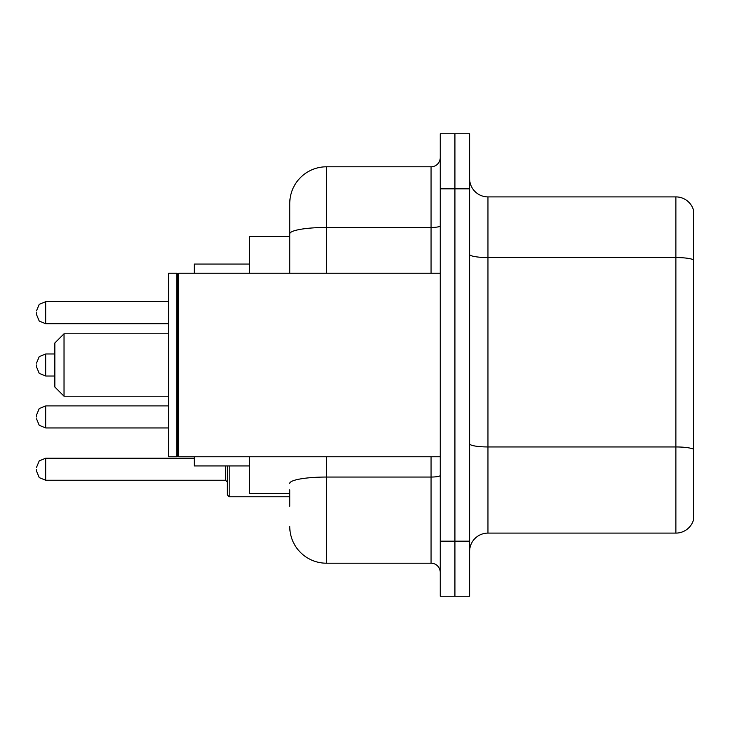 <?xml version="1.0" encoding="UTF-8"?>
<svg xmlns="http://www.w3.org/2000/svg" width="730" height="730" viewBox="0 0 730 730"><rect width="100%" height="100%" fill="white"/><g stroke="black" fill="none" stroke-linecap="round" stroke-linejoin="round"><path stroke-width="1.09" d="M289.755 269.188L289.755 233.837L289.755 236.538L249.386 236.538L249.386 273.239M289.755 493.462L249.386 493.462L249.386 456.761M289.755 506.31L289.755 489.793M440.245 541.176L440.245 596.237L454.927 596.237L454.927 541.176L454.927 596.237L469.609 596.237L469.609 541.176L454.927 541.176L454.927 188.824L454.927 541.176L440.245 541.176L440.245 188.824L454.927 188.824L454.927 133.763L454.927 188.824L469.609 188.824L469.609 541.176M469.609 188.824L469.609 133.763L440.245 133.763L440.245 188.824M326.465 456.761L326.465 563.204L431.065 563.204L431.065 456.761M289.755 273.239L289.755 203.506A36.701 36.701 0 0 1 326.465 166.796L431.065 166.796A9.18 9.18 0 0 0 440.245 157.625M289.755 203.506L289.755 223.69M440.245 572.375A9.18 9.18 0 0 0 431.065 563.204M326.465 563.204A36.701 36.701 0 0 1 289.755 526.494M469.609 551.46A18.35 18.35 0 0 1 487.959 533.101L675.88 533.101L675.88 196.899L487.959 196.899A18.35 18.35 0 0 1 469.609 178.54A18.35 18.35 0 0 0 487.959 196.899L487.959 533.101M693.5 210.112A18.35 18.35 0 0 0 675.88 196.899A18.35 18.35 0 0 1 693.5 210.112L693.5 519.888A18.35 18.35 0 0 1 675.88 533.101M693.5 260.108L693.5 459.699M64.03 396.198L64.03 333.802L54.85 342.981L54.85 387.019L64.03 396.198L168.63 396.198M194.326 456.761L194.326 465.932L249.386 465.932M249.386 264.068L194.326 264.068L194.326 273.239M178.731 456.761L177.81 455.839L177.81 274.161L178.731 273.239L178.731 456.761L440.245 456.761M176.888 456.761L168.63 456.761L168.63 273.239L176.888 273.239L176.888 456.761L177.81 455.839M36.5 416.94L36.5 415.105L36.5 416.94M229.193 465.932L229.193 496.765L227.358 494.931L227.358 465.932M36.5 469.235L36.5 471.078L36.5 469.235M36.5 312.695L36.5 314.53L36.5 312.695M36.5 365L36.5 366.834L36.5 365M440.245 475.449A9.18 1.597 0 0 1 431.065 477.046L326.465 477.046A36.701 6.369 180 0 0 289.755 483.424M326.465 166.796L326.465 227.459L431.065 227.459L431.065 166.796M289.755 233.837A36.701 6.369 180 0 1 326.465 227.459L326.465 273.239M431.065 273.239L431.065 227.459A9.18 1.597 0 0 0 440.245 225.862M693.5 259.853A18.35 3.185 180 0 0 675.88 257.553L487.959 257.553A18.35 3.185 -0 0 1 469.609 254.368M693.5 449.242A18.35 3.185 180 0 0 675.88 446.952L487.959 446.952A18.35 3.185 0 0 1 469.609 443.758M36.5 415.105L39.237 408.563L45.68 405.926L45.68 427.944L168.63 427.944M36.5 467.401L39.237 460.867L45.68 458.23L45.68 480.249L225.524 480.249L225.524 465.932M168.63 301.682L45.68 301.682L45.68 323.709L39.237 321.072L36.5 314.53M54.85 353.986L45.68 353.986L45.68 376.014L39.237 373.377L36.5 366.834M64.03 333.802L168.63 333.802M177.81 274.161L176.888 273.239M178.731 273.239L440.245 273.239M45.68 405.926L168.63 405.926M45.68 427.944L39.237 425.307L36.5 418.774M225.524 480.249L227.358 482.083M45.68 458.23L194.326 458.23M229.193 496.765L289.755 496.765M45.68 480.249L39.237 477.612L36.5 471.078M45.68 323.709L168.63 323.709M45.68 301.682L39.237 304.319L36.5 310.861M45.68 376.014L54.85 376.014M45.68 353.986L39.237 356.623L36.5 363.166"/></g></svg>
